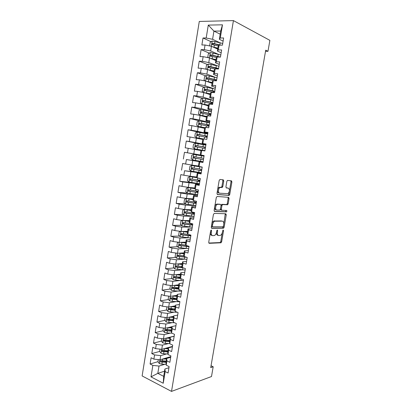 <?xml version="1.0" encoding="UTF-8"?>
<svg xmlns="http://www.w3.org/2000/svg" width="412" height="412" viewBox="0 0 412 412"><rect width="100%" height="100%" fill="white"/><g stroke="black" fill="none" stroke-linecap="round" stroke-linejoin="round"><path stroke-width="0.62" d="M211.253 230.056L210.661 230.818L208.724 242.266L209.208 243.317L221.028 242.792L221.641 241.777L223.541 230.694L223.088 230.004L222.423 232.141C222.104 233.702 221.455 234.773 220.477 235.36L218.88 235.556C217.675 235.381 217.186 234.263 217.407 232.208L217.654 230.751L217.335 230.009L216.753 230.756L216.506 232.219C216.187 233.795 215.528 234.881 214.534 235.479L212.87 235.685C211.629 235.51 211.119 234.377 211.341 232.291L211.593 230.808L211.253 230.056M223.752 181.007L223.294 179.843L220.018 179.452L219.179 180.471L216.99 193.408L217.464 194.552L229.201 195.427L229.747 194.485L231.889 181.965L231.456 180.827L227.378 180.435L226.842 181.373L225.915 186.806L226.363 187.944L228.263 188.135C229.963 189.556 229.865 191.405 227.975 193.676L219.73 193.197C217.897 193.197 218.082 188.511 219.957 187.563L222.274 187.439L222.825 186.487L223.752 181.007L222.866 180.832L222.614 179.766M265.524 51.279L267.975 51.32L265.714 50.176L210.723 367.612L213.195 366.747L211.042 365.753M267.975 51.32L269.875 40.361L233.429 20.6L171.516 391.4L142.125 375.929L199.284 21.45L233.429 20.6M213.195 366.747L211.495 376.532L171.516 391.4M214.276 213.375L213.431 214.441L211.268 227.223L211.753 228.305L223.546 228.207L224.138 227.213L226.26 214.837L225.817 213.766L214.276 213.375M214.122 210.367L216.295 197.508L217.139 196.462L228.629 197.343L229.067 198.45L228.155 203.78L227.594 204.743L222.516 204.604L221.944 205.573L221.337 209.157L221.79 210.254L226.574 210.455C227.022 210.81 226.991 211.289 226.482 211.892L214.601 211.48L214.122 210.367M164.543 371.191L157.806 373.354L163.693 376.357L163.24 383.248L165.171 371.567L168.075 373.025L169.136 366.608L166.227 365.181L166.932 360.912L169.847 362.323L170.913 355.886L167.988 354.5L168.699 350.215L171.629 351.585L172.7 345.117L169.759 343.778L170.47 339.478L173.416 340.801L174.492 334.312L171.541 333.014L172.252 328.699L175.213 329.976L176.29 323.461L173.323 322.21L174.044 317.879L177.011 319.109L178.097 312.569L175.115 311.364L175.836 307.012L178.823 308.202L179.91 301.636L176.918 300.477L177.639 296.11L180.636 297.253L181.728 290.661L178.72 289.548L179.447 285.166L182.459 286.258L183.556 279.645L180.533 278.574L181.265 274.176L184.288 275.221L185.39 268.583L182.356 267.563L183.088 263.144L186.126 264.144L187.233 257.479L184.185 256.506L184.916 252.072L187.97 253.025L189.077 246.33L186.018 245.408L186.754 240.953L189.819 241.859L190.936 235.139L187.857 234.263L188.598 229.793L191.678 230.653L192.795 223.907L189.705 223.077L190.447 218.592L193.547 219.4L194.67 212.628L191.565 211.845L192.306 207.344L195.417 208.101L196.545 201.303L193.424 200.572L194.17 196.05L197.297 196.761L198.43 189.937L195.293 189.257L196.045 184.715L199.187 185.374L200.32 178.525L197.173 177.891L197.925 173.334L201.082 173.946L202.22 167.066L199.058 166.484L199.815 161.911L202.982 162.472L204.131 155.561L200.948 155.036L201.71 150.442L204.893 150.947L206.041 144.015L202.848 143.536L203.61 138.926L206.814 139.38L207.967 132.422L204.759 131.995L205.521 127.365L208.74 127.772L209.899 120.778L206.675 120.407L207.442 115.757L210.671 116.112L211.835 109.092L208.596 108.773L209.368 104.102L212.613 104.406L213.782 97.356L210.527 97.088L211.299 92.406L214.559 92.654L215.733 85.578L212.463 85.361L213.241 80.659L216.516 80.85L217.696 73.748L214.41 73.588L215.188 68.866L218.478 69.005L219.663 61.872L216.362 61.764L217.145 57.026L220.451 57.108L221.641 49.95L218.324 49.898L219.112 45.135L222.434 45.166L223.623 37.976L220.291 37.981L219.344 39.3L220.708 31.034L213.931 31.106L212.587 39.3L219.478 42.518M163.24 383.248L150.993 376.867L152.862 365.398L159.001 366.062L164.97 364.239M157.951 361.679L150.086 364.007L152.862 365.398M150.086 364.007L151.101 357.755L153.882 359.12L154.567 354.928L160.716 355.613L166.757 353.898M160.005 349.124L159.624 351.441L151.781 353.578L154.567 354.928M151.781 353.578L152.8 347.301L155.592 348.624L156.277 344.417L162.436 345.122L168.56 343.52M161.37 341.121L153.48 343.108L156.277 344.417M153.48 343.108L154.505 336.81L157.307 338.092L157.997 333.869L164.167 334.59L170.377 333.102M163.131 330.774L155.185 332.602L157.997 333.869M155.185 332.602L156.21 326.283L159.032 327.519L159.722 323.281L165.897 324.023L172.221 322.653M164.908 320.392L156.9 322.06L159.722 323.281M156.9 322.06L157.93 315.71L160.757 316.905L161.453 312.651L167.638 313.414L174.08 312.167M166.69 309.973L158.615 311.472L161.453 312.651M158.615 311.472L159.65 305.101L162.493 306.255L163.188 301.981L169.383 302.769L175.97 301.641M168.487 299.519L160.34 300.848L163.188 301.981M160.34 300.848L161.38 294.456L164.233 295.564L164.934 291.274L171.135 292.077L177.886 291.083M170.295 289.033L162.071 290.182L164.934 291.274M162.071 290.182L163.116 283.765L165.984 284.831L166.685 280.526L172.896 281.35L179.843 280.49M172.118 278.507L163.811 279.48L166.685 280.526M163.811 279.48L164.857 273.038L167.736 274.057L168.441 269.736L174.662 270.581L181.841 269.865M173.952 267.949L165.552 268.732L168.441 269.736M165.552 268.732L166.602 262.269L169.497 263.242L170.208 258.906L176.434 259.771L183.901 259.21M175.8 257.356L167.303 257.948L170.208 258.906M167.303 257.948L168.359 251.459L171.268 252.386L171.974 248.029L178.211 248.92L186.033 248.524M177.665 246.731L169.064 247.123L171.974 248.029M169.064 247.123L170.12 240.608L173.04 241.489L173.751 237.116L179.998 238.028L188.289 237.812M179.55 236.071L170.826 236.256L173.751 237.116M170.826 236.256L171.886 229.716L174.822 230.55L175.538 226.162L181.79 227.089L190.756 227.089M181.45 225.374L172.597 225.343L175.538 226.162M172.597 225.343L173.663 218.782L176.609 219.57L177.33 215.167L183.592 216.115L193.707 216.367M183.366 214.652L174.374 214.395L177.33 215.167M174.374 214.395L175.445 207.803L178.406 208.549L179.127 204.125L185.4 205.099L195.829 205.629M185.312 203.894L176.161 203.404L179.127 204.125M176.161 203.404L177.232 196.787L180.209 197.482L180.93 193.043L187.213 194.037L197.616 194.84M194.701 188.562L188.181 187.615L186.317 188.346L185.781 191.637L187.28 193.11L177.948 192.368L180.93 193.043M177.948 192.368L179.029 185.724L182.016 186.373L182.743 181.919L199.413 184.01M191.209 182.495L179.75 181.29L182.743 181.919M179.75 181.29L180.832 174.626L183.834 175.224L184.561 170.753L201.216 173.138M201.277 172.762L184.561 170.753M181.553 170.171L182.64 163.482L185.657 164.033L186.389 159.542L203.023 162.225M203.044 162.112L186.389 159.542M183.366 159.011L184.458 152.291L187.486 152.795L188.222 148.289L200.974 150.56M205.882 144.998L186.281 141.064L185.184 147.805L188.222 148.289M186.281 141.064L189.324 141.517L190.061 136.99L202.807 139.462M200.84 132.69L188.109 129.785L187.012 136.557L190.061 136.99M188.109 129.785L191.168 130.192L191.91 125.65L204.646 128.317M199.449 120.901L189.947 118.471L188.845 125.263L191.91 125.65M189.947 118.471L193.017 118.826L193.764 114.263L200.103 115.412L206.494 117.132M200.809 109.664L191.791 107.11L190.684 113.928L193.764 114.263M191.791 107.11L194.876 107.414L195.623 102.835L201.978 104.004L208.348 105.905M202.457 98.453L193.64 95.702L192.533 102.552L195.623 102.835M193.64 95.702L196.745 95.955L197.492 91.361L203.852 92.556L210.208 94.636M204.136 87.195L195.499 84.249L194.387 91.124L197.492 91.361M195.499 84.249L198.615 84.455L199.367 79.84L205.737 81.056L212.077 83.322M205.83 75.885L197.369 72.754L196.246 79.66L199.367 79.84M197.369 72.754L200.495 72.909L201.252 68.279L207.633 69.515L213.952 71.966M207.55 64.535L199.238 61.213L198.115 68.145L201.252 68.279M199.238 61.213L202.385 61.316L203.142 56.665L209.533 57.932L215.837 60.564M209.286 53.138L201.123 49.631L199.99 56.588L203.142 56.665M201.123 49.631L204.28 49.677L205.042 45.011L211.438 46.299L217.727 49.121M211.037 41.689L203.008 37.997L201.875 44.985L205.042 45.011M203.008 37.997L206.185 37.997L208.287 25.091L222.47 24.818L220.291 37.981M221.177 52.746L217.402 51.073L218.18 46.371L219.112 45.135M218.324 49.898L217.402 51.073M220.193 34.175L213.931 31.106L208.287 25.091M206.185 37.997L212.587 39.3M219.251 64.354L215.466 62.794L216.238 58.113L217.145 57.026M216.362 61.764L215.466 62.794M211.438 46.299L210.676 50.959L217.891 54.106M204.28 49.677L210.676 50.959M217.335 75.916L213.54 74.474L214.307 69.808L215.188 68.866M214.41 73.588L213.54 74.474M209.533 57.932L208.771 62.573L218.921 66.347M202.385 61.316L208.771 62.573M215.425 87.437L211.619 86.103L212.386 81.458L213.241 80.659M212.463 85.361L211.619 86.103M207.633 69.515L206.875 74.139L215.013 77.193M200.495 72.909L206.875 74.139M213.524 98.911L209.703 97.69L210.47 93.06L211.299 92.406M210.527 97.088L209.703 97.69M205.737 81.056L204.985 85.66L213.9 88.74M198.615 84.455L204.985 85.66M211.629 110.339L207.797 109.231L208.56 104.617L209.368 104.102M208.596 108.773L207.797 109.231M203.852 92.556L203.101 97.139L213.282 100.358M196.745 95.955L203.101 97.139M209.739 121.725L205.902 120.726L206.659 116.133L207.442 115.757M206.675 120.407L205.902 120.726M201.978 104.004L201.226 108.572L211.433 111.503M194.876 107.414L201.226 108.572M207.859 133.066L204.012 132.175L204.764 127.602L205.521 127.365M204.759 131.995L204.012 132.175M200.103 115.412L199.362 119.964L209.595 122.601M193.017 118.826L199.362 119.964M205.985 144.36L202.127 143.582L202.879 139.024L203.61 138.926M202.848 143.536L202.127 143.582M198.244 126.778L197.497 131.31L207.761 133.663M191.168 130.192L197.497 131.31M204.12 155.612L200.253 154.938L200.999 150.401L201.71 150.442M200.948 155.036L200.253 154.938M196.385 138.092L195.643 142.609L205.933 144.684M189.324 141.517L195.643 142.609M203.003 162.343L199.13 161.736L198.383 166.257L199.058 166.484M199.815 161.911L199.13 161.736M194.536 149.371L193.8 153.867L204.115 155.659M187.486 152.795L193.8 153.867M201.149 173.529L197.266 173.025L196.519 177.531L197.173 177.891M197.925 173.334L197.266 173.025M192.698 160.603L191.961 165.083L198.419 166.026M185.657 164.033L191.961 165.083M199.305 184.669L195.406 184.272L194.665 188.758L195.293 189.257M196.045 184.715L195.406 184.272M190.859 171.789L190.128 176.254L196.606 177.026M183.834 175.224L190.128 176.254M197.461 195.767L193.558 195.473L192.821 199.944L193.424 200.572M194.17 196.05L193.558 195.473M189.031 182.933L188.305 187.383L194.794 187.985M182.016 186.373L188.305 187.383M195.628 206.824L191.714 206.633L190.983 211.088L191.565 211.845M192.306 207.344L191.714 206.633M187.213 194.037L186.487 198.466L192.991 198.898M180.209 197.482L186.487 198.466M193.805 217.835L189.881 217.752L189.149 222.186L189.705 223.077M214.322 221.419L214.425 220.822M190.447 218.592L189.881 217.752M185.4 205.099L184.674 209.507L191.199 209.775M178.406 208.549L184.674 209.507M191.987 228.804L188.052 228.825L187.321 233.243L187.857 234.263M188.598 229.793L188.052 228.825M183.592 216.115L182.871 220.513L189.407 220.605M176.609 219.57L182.871 220.513M190.174 239.738L186.229 239.856L185.503 244.254L186.018 245.408M186.754 240.953L186.229 239.856M181.79 227.089L181.074 231.472L187.625 231.4M174.822 230.55L181.074 231.472M188.366 250.625L184.416 250.846L183.69 255.229L184.185 256.506M184.916 252.072L184.416 250.846M179.998 238.028L179.282 242.39L185.848 242.153M173.04 241.489L179.282 242.39M186.569 261.471L182.609 261.79L181.888 266.157L182.356 267.563M183.088 263.144L182.609 261.79M178.211 248.92L177.5 253.262L184.082 252.865M171.268 252.386L177.5 253.262M184.777 272.275L180.806 272.698L180.09 277.049L180.533 278.574M181.265 274.176L180.806 272.698M176.434 259.771L175.723 264.097L182.32 263.541M169.497 263.242L175.723 264.097M182.995 283.044L179.014 283.559L178.298 287.895L178.72 289.548M179.447 285.166L179.014 283.559M174.662 270.581L173.952 274.892L180.564 274.171M167.736 274.057L173.952 274.892M181.213 293.766L177.227 294.384L176.511 298.7L176.918 300.477M177.639 296.11L177.227 294.384M172.896 281.35L172.19 285.645L178.813 284.764M165.984 284.831L172.19 285.645M179.441 304.453L175.445 305.163L174.734 309.464L175.115 311.364M175.836 307.012L175.445 305.163M171.135 292.077L170.434 296.357L177.072 295.316M164.233 295.564L170.434 296.357M177.68 315.092L173.673 315.906L172.968 320.191L173.323 322.21M174.044 317.879L173.673 315.906M169.383 302.769L168.683 307.033L175.337 305.833M162.493 306.255L168.683 307.033M175.919 325.696L171.907 326.603L171.201 330.872L171.541 333.014M172.252 328.699L171.907 326.603M167.638 313.414L166.942 317.662L173.607 316.308M160.757 316.905L166.942 317.662M174.168 336.264L170.146 337.263L169.445 341.517L169.759 343.778M170.47 339.478L170.146 337.263M165.897 324.023L165.202 328.256L171.881 326.747M159.032 327.519L165.202 328.256M172.422 346.786L168.395 347.882L167.694 352.121L167.988 354.5M168.699 350.215L168.395 347.882M164.167 334.59L163.471 338.808L174.188 336.146M157.307 338.092L163.471 338.808M170.686 357.276L166.644 358.461L165.948 362.684L166.227 365.181M166.932 360.912L166.644 358.461M162.436 345.122L161.751 349.325L172.484 346.415M155.592 348.624L161.751 349.325M168.951 367.72L164.903 369.003L163.693 376.357M165.171 371.567L164.903 369.003M160.716 355.613L160.031 359.794L170.789 356.648M153.882 359.12L160.031 359.794M223.108 41.092L219.344 39.3M159.001 366.062L157.806 373.354L150.993 376.867M220.708 31.034L222.47 24.818M163.126 350.468L162.529 350.633M165.336 340.116L164.264 340.389M167.741 329.708L166.041 330.1M170.31 319.264L167.875 319.774M172.999 308.799L169.811 309.397M175.836 298.324L172.056 298.937M178.303 287.911L174.637 288.426M180.24 277.559L177.381 277.894M182.228 267.177L180.327 267.357M184.875 256.728L183.531 256.82M187.718 246.273L187.208 246.299M204.105 155.705L184.458 152.291M218.417 57.057L217.057 56.475M218.963 45.33L217.418 44.62M210.702 230.648L210.465 232.049C210.244 234.134 210.753 235.267 211.995 235.443L212.19 235.499M216.496 232.296C216.382 234.176 216.892 235.18 218.01 235.319L218.231 235.376M208.807 243.044L220.168 242.55L220.78 241.535L222.289 232.723M223.793 223.958L225.266 213.751M211.377 228.068L222.47 228.037L223.386 226.327M212.401 226.039L212.736 226.791L222.897 226.796L223.464 226.059L223.721 224.54C223.953 222.501 223.474 221.373 222.289 221.146L214.59 221.249C213.617 221.847 212.978 222.923 212.664 224.473L212.401 226.039L211.521 225.807L211.856 226.559L212.602 226.76M221.939 221.059L222.289 221.146M211.521 225.807L211.783 224.241C212.098 222.696 212.741 221.62 213.715 221.023L221.419 220.93M221.069 205.341L221.888 204.337L226.718 204.543L227.28 203.585L228.191 198.26L228.021 197.297M220.435 209.136L220.914 210.043L221.656 210.218M214.266 211.284L225.446 211.722L225.946 210.429M217.886 204.259L217.186 204.44C215.265 205.367 215.033 210.12 216.908 210.048L219.859 210.094L220.441 209.116L221.048 205.526L220.59 204.414L216.305 204.234C214.379 205.161 214.152 209.909 216.022 209.837M219.833 204.239L220.59 204.414M217.006 204.058L219.709 204.213M218.844 193.007C217.011 193.007 217.191 188.325 219.066 187.383L221.388 187.254L221.934 186.306L222.866 180.832M227.573 187.996L228.263 188.135M226.126 187.831L227.383 187.954M229.499 190.607L231.008 181.795L230.777 180.744M217.186 194.412L228.068 195.303L228.871 194.294L229.319 191.683M158.29 359.604L157.935 361.782L159.331 363.585L161.906 364.156L166.124 364.27M162.817 358.981L166.541 359.089M164.543 358.476L166.633 358.538M170.542 356.72L170.702 357.173M169.821 357.528L169.337 357.07M166.216 361.056L160.531 360.639C159.743 360.794 159.676 361.206 160.33 361.88L166.015 362.292M166.108 361.736L161.386 361.566L160.33 361.88M159.624 351.441L161.025 353.223L163.61 353.795L167.921 353.934M164.434 348.593L168.25 348.732M166.16 348.13L168.338 348.207M171.124 347.141L170.908 346.842M172.108 346.518L172.432 346.744M167.926 350.705L162.235 350.262C161.453 350.411 161.375 350.828 162.019 351.503L167.72 351.951M167.808 351.415L163.064 351.215L162.034 351.508M161.725 338.607L161.324 341.064L162.735 342.825L165.32 343.387L169.734 343.567M166.057 338.164L169.971 338.34M167.772 337.742L170.053 337.84M169.641 340.317L163.945 339.843C163.167 339.993 163.085 340.405 163.708 341.084L169.45 341.563M169.517 341.059L164.748 340.822L163.708 341.084M163.456 328.045L163.028 330.645L164.445 332.391L167.04 332.947L171.907 333.174M167.679 327.695L171.691 327.901M169.383 327.313L171.768 327.432M171.366 329.888L165.66 329.389C164.888 329.533 164.8 329.945 165.403 330.625L171.243 331.145M171.238 330.661L165.403 330.625M165.191 317.451L164.743 320.191L166.16 321.916L168.76 322.467L174.657 322.771M169.296 317.183L173.421 317.431M170.985 316.843L173.493 316.988M173.092 319.424L167.385 318.893C166.613 319.037 166.52 319.449 167.107 320.129L173.055 320.691M172.973 320.232L167.107 320.129M166.932 306.811L166.458 309.695L167.885 311.4L170.491 311.946L177.423 312.296M170.908 306.631L175.157 306.919M172.571 306.332L175.224 306.502M174.827 308.918L169.111 308.361C168.348 308.5 168.25 308.912 168.817 309.592L174.884 310.195M174.796 309.767L169.95 309.433L169.404 308.583M168.678 296.13L168.184 299.163L169.615 300.848L172.231 301.388L179.889 301.769M172.51 296.032L176.897 296.367M174.147 295.775L176.964 295.981M176.568 298.376L170.846 297.788C170.089 297.928 169.981 298.339 170.532 299.019L176.733 299.668M176.64 299.261L171.68 298.891L171.14 298.025M170.434 285.413L169.914 288.591L171.351 290.254L173.972 290.79L181.635 291.238M174.106 285.392L178.648 285.774M175.697 285.181L178.705 285.418M178.314 287.792L172.587 287.174C171.835 287.313 171.722 287.72 172.257 288.405L178.607 289.1M178.509 288.724L173.421 288.307L172.88 287.427M172.499 274.696L172.17 274.789L171.65 277.976L173.097 279.624L175.723 280.15L183.386 280.665M175.692 274.701L180.405 275.144M177.222 274.536L180.456 274.819M180.126 277.173L174.338 276.524C173.586 276.658 173.473 277.065 173.988 277.75L180.513 278.502M180.41 278.151L175.162 277.683L174.631 276.787M174.554 263.938L173.916 264.123L173.39 267.326L174.848 268.948L185.148 270.056M177.258 263.968L182.166 264.473M178.705 263.845L182.212 264.174M182.006 266.523L176.094 265.833C175.347 265.967 175.224 266.373 175.723 267.053L183.531 267.96M182.351 267.543L176.918 267.022L176.382 266.111M176.599 253.138L175.667 253.421L175.141 256.635L176.604 258.236L186.914 259.4M178.798 253.184L183.932 253.766M180.132 253.107L183.979 253.493M183.927 255.837L177.85 255.1C177.114 255.234 176.985 255.641 177.469 256.321L186.878 257.366M185.75 257.006L178.674 256.321L178.149 255.388M178.628 242.292L177.428 242.678L176.897 245.902L178.365 247.483L188.686 248.709M187.826 246.335L187.496 245.959M181.481 242.308L185.75 242.776M180.307 242.349L185.709 243.013M185.889 245.114L179.622 244.326C178.89 244.46 178.757 244.862 179.22 245.542L189.02 246.675M189.077 246.355L180.441 245.578L179.92 244.63M180.641 231.405L179.194 231.894L178.664 235.134L180.137 236.694L190.462 237.982M182.804 231.451L187.527 232.013M181.764 231.462L187.491 232.224M188.418 234.423L181.393 233.516C180.667 233.645 180.528 234.047 180.976 234.727L190.802 235.937M190.849 235.654L182.212 234.794L181.697 233.831M182.65 220.477L180.966 221.069L180.43 224.319L181.913 225.858L192.25 227.208M184.118 220.528L189.309 221.213M183.165 220.513L189.278 221.393M192.574 223.845L183.175 222.66C182.454 222.789 182.31 223.191 182.743 223.87L192.589 225.158M192.631 224.911L183.989 223.974L183.484 222.985M191.101 210.367L184.586 209.528L182.743 210.202L182.207 213.468L183.695 214.982L194.042 216.398M184.586 209.528L191.075 210.522M194.598 213.035L184.962 211.763C184.246 211.897 184.097 212.298 184.514 212.973L194.382 214.338M194.418 214.132L185.771 213.107L185.276 212.098M194.577 213.159L194.031 212.983M192.893 199.485L186.337 198.61L184.525 199.295L183.989 202.57L185.482 204.069L195.844 205.542M186.384 198.594L192.878 199.604M196.4 202.168L186.76 200.829C186.049 200.958 185.894 201.36 186.296 202.029L196.184 203.477M196.21 203.312L187.563 202.204L187.079 201.169M196.344 202.524L194.778 201.988L194.577 203.157M187.28 193.11L197.647 194.649M188.181 187.615L194.685 188.65M198.208 191.266L188.557 189.85C187.851 189.978 187.697 190.38 188.083 191.05L197.992 192.574M198.012 192.45L189.36 191.256L188.892 190.2M198.115 191.848L196.529 191.364L198.187 191.405M196.689 177.624L189.989 176.594L188.119 177.356L187.578 180.657L189.082 182.109L199.46 183.716M189.989 176.594L196.838 177.706M200.026 180.317L190.37 178.829C189.669 178.963 189.505 179.359 189.875 180.029L199.805 181.63M199.82 181.543L191.168 180.265L190.833 180.132L190.72 179.179M199.892 181.131L198.296 180.713L199.938 180.827M202.199 167.2L191.801 165.531L189.922 166.324L189.381 169.641L190.895 171.068L201.283 172.736M191.801 165.531L202.194 167.236M201.849 169.327L192.183 167.772C191.487 167.9 191.317 168.297 191.678 168.961L201.628 170.65M201.638 170.599L192.981 169.239L192.636 169.095L192.558 168.111M201.674 170.372L200.062 170.022L201.7 170.208M204.022 156.194L193.625 154.428L191.734 155.252L191.189 158.579L192.713 159.985L203.106 161.72M203.677 158.296L194.006 156.663C193.316 156.797 193.14 157.193 193.491 157.858L203.456 159.624L194.799 158.167L194.438 158.012L194.433 156.977M203.461 159.578L201.839 159.29L203.466 159.552M205.861 145.112L195.453 143.283L193.552 144.138L193.007 147.475L194.536 148.861L204.944 150.658M194.536 148.861L204.939 150.684M204.918 150.802L203.286 150.571L204.903 150.89M205.511 147.223L195.834 145.518C195.149 145.652 194.974 146.049 195.309 146.708L205.289 148.552M205.454 147.568L203.837 147.223L205.475 147.439M195.309 146.708L196.251 146.888C195.875 146.198 196.071 145.812 196.843 145.714L205.506 147.259M207.705 133.993L197.286 132.092L195.381 132.978L194.83 136.331L196.37 137.69L203.492 138.942M196.37 137.69L203.327 138.962M207.354 136.109L197.672 134.327C196.988 134.461 196.807 134.858 197.132 135.517L207.133 137.443M207.236 136.83L205.629 136.408L207.282 136.557M197.132 135.517L198.074 135.723C197.708 135.033 197.909 134.647 198.677 134.554L207.344 136.187M209.559 122.822L199.13 120.86L197.214 121.777L196.663 125.14L198.167 126.448L204.759 127.648M198.208 126.479L204.743 127.73M209.203 124.949L199.511 123.095C198.836 123.229 198.651 123.626 198.965 124.28L208.982 126.288M209.023 126.051L207.421 125.557L209.09 125.634M198.965 124.28L199.902 124.512C199.552 123.827 199.758 123.44 200.515 123.348L209.183 125.068M211.418 111.616L200.979 109.582L199.053 110.534L198.502 113.913L200.011 115.195L206.613 116.416M200.052 115.226L206.592 116.534M211.062 113.748L201.365 111.822C200.69 111.956 200.505 112.352 200.804 113.006L210.841 115.097M209.286 114.747L210.908 114.67M201.736 113.259C201.401 112.574 201.607 112.188 202.364 112.1L211.037 113.908M213.282 100.363L202.833 98.262L200.902 99.246L200.345 102.634L201.865 103.896L208.472 105.142M201.906 103.927L208.451 105.292M212.927 102.506L203.219 100.502C202.55 100.641 202.359 101.033 202.647 101.682L212.7 103.855M211.804 103.639L212.731 103.67M203.554 101.944C203.265 101.259 203.487 100.883 204.218 100.806L212.891 102.706M204.022 92.612L210.341 93.828M204.939 92.911L210.311 94.008M203.683 92.525L202.199 91.32L202.756 87.916L204.697 86.901L215.152 89.069M214.796 91.217L205.088 89.136C204.419 89.275 204.228 89.672 204.501 90.321L214.575 92.576M205.387 90.578C205.14 89.904 205.372 89.533 206.082 89.476L214.755 91.464M206.314 81.267L212.216 82.467M207.298 81.612L212.18 82.683M205.356 80.984L204.058 79.959L204.62 76.539L206.567 75.494L217.031 77.729M216.676 79.887L206.958 77.729C206.294 77.873 206.098 78.265 206.366 78.913L214.467 80.731M207.226 79.166C207.025 78.501 207.267 78.146 207.952 78.095L216.63 80.175M208.539 69.87L214.101 71.065M209.631 70.292L214.06 71.312M207.02 69.396L205.923 68.552L206.484 65.122L208.446 64.04L216.367 65.657L216.012 67.825L208.838 66.28L208.235 67.46L215.038 69.025M217.15 68.402L216.846 68.629M218.561 68.516L216.012 67.825M209.08 67.712C208.915 67.058 209.162 66.713 209.826 66.672L218.509 68.845M210.712 58.422L215.991 59.616M211.953 58.942L215.945 59.895M208.673 57.762L207.797 57.103L208.364 53.658L210.331 52.545L220.817 54.92M220.456 57.098L210.723 54.781L210.115 55.965L210.496 56.166L216.727 57.526M210.944 56.217L211.711 55.203L219.292 57.077M212.844 46.932L217.891 48.122M214.199 47.54L217.835 48.436M210.311 46.072L209.682 45.608L210.244 42.153L212.221 41.004L222.717 43.451M220.822 45.15L212.618 43.245L212 44.424L212.391 44.63L218.468 45.984M212.819 44.676L213.601 43.693L219.488 45.14M210.465 232.049L211.341 232.291M216.82 230.524L217.654 230.751M216.547 231.977L217.407 232.208M222.727 230.473L223.541 230.694M220.78 241.535L221.641 241.777M219.977 242.601L220.837 242.843M210.728 230.576L211.593 230.808M225.39 214.626L226.26 214.837M223.273 226.986L224.138 227.213M222.47 228.037L223.335 228.263M214.477 220.822L215.352 221.048M211.783 224.241L212.664 224.473M228.191 198.26L229.067 198.45M227.28 203.585L228.155 203.78M226.476 204.604L227.352 204.8M221.888 204.337L222.763 204.537M221.069 205.372L221.944 205.573M220.466 208.951L221.337 209.157M225.446 211.722L226.322 211.933M221.934 186.306L222.825 186.487M221.105 187.321L221.996 187.506M219.828 187.192L220.719 187.378M231.008 181.795L231.889 181.965M228.871 194.294L229.747 194.485M228.068 195.303L228.948 195.489M159.907 359.784L159.295 363.538M162.23 362.189L161.906 364.156M162.755 359.001L162.436 360.948M161.628 349.309L160.994 353.182M163.935 351.817L163.61 353.795M164.465 348.593L164.141 350.571M163.353 338.793L162.699 342.784M165.65 341.409L165.32 343.387M166.18 338.175L165.856 340.158M164.79 340.827L163.739 341.095M165.083 328.24L164.409 332.345M167.365 330.96L167.04 332.947M167.9 327.71L167.571 329.703M166.505 330.403L165.454 330.645M166.819 317.647L166.124 321.87M173.905 322.457L173.859 322.74M169.09 320.469L168.76 322.467M169.626 317.209L169.296 319.207M168.225 319.939L167.179 320.155M168.56 307.017L167.849 311.359M175.703 311.601L175.594 312.26M170.82 309.942L170.491 311.946M171.361 306.672L171.032 308.676M169.95 309.433L168.905 309.628M170.31 296.341L169.579 300.806M177.505 300.703L177.33 301.738M172.561 299.375L172.231 301.388M173.102 296.094L172.767 298.108M171.68 298.891L170.64 299.061M172.067 285.629L171.315 290.213M179.313 289.765L179.081 291.176M174.302 288.771L173.972 290.79M174.848 285.475L174.513 287.494M173.421 288.307L172.381 288.452M173.833 274.876L173.061 279.583M181.125 278.785L180.832 280.572M176.053 278.126L175.723 280.15M176.599 274.814L176.264 276.843M175.162 277.683L174.127 277.806M175.6 264.082L174.806 268.907M182.928 267.908L182.588 269.932M177.814 267.44L177.479 269.474M178.36 264.118L178.025 266.152M176.918 267.022L175.883 267.115M177.376 253.246L176.568 258.195M184.694 257.217L184.355 259.251M179.575 256.712L179.241 258.751M180.121 253.38L179.787 255.425M178.674 256.321L177.639 256.388M179.158 242.369L178.329 247.447M186.466 246.489L186.131 248.534M188.176 246.35L188.222 246.072M181.347 245.943L181.007 247.993M181.898 242.601L181.558 244.651M180.441 245.578L179.405 245.624M180.95 231.451L180.095 236.653M188.248 235.721L187.908 237.77M189.953 235.628L190.076 234.897M183.124 235.139L182.784 237.194M183.675 231.781L183.335 233.841M182.212 234.794L181.182 234.814M182.748 220.492L181.872 225.817M190.035 224.916L189.695 226.971M191.734 224.875L191.915 223.793M190.313 223.237L190.251 223.613M184.906 224.293L184.566 226.353M185.462 220.92L185.122 222.985M183.989 223.974L182.964 223.963M184.54 209.548L183.659 214.946M191.827 214.065L191.487 216.13M193.527 214.075L193.712 212.953M192.172 212L192.043 212.757M186.698 213.401L186.358 215.476M187.254 210.017L186.914 212.092M185.771 213.107L184.751 213.076M186.337 198.61L185.446 204.028M193.63 203.173L193.285 205.248M195.319 203.234L195.479 202.271M194.037 200.716L193.846 201.865M188.495 202.472L188.155 204.553M189.051 199.073L188.711 201.159M187.563 202.204L186.543 202.143M188.135 187.635L187.244 193.073M195.437 192.239L195.092 194.32M197.121 192.352L197.245 191.621M195.911 189.391L195.654 190.926M190.298 191.498L189.958 193.588M190.859 188.088L190.514 190.179M189.36 191.256L188.341 191.168M189.942 176.614L189.046 182.073M197.25 181.27L196.905 183.355M198.929 181.435L199.017 180.93M197.791 178.015L197.472 179.946M192.11 180.487L191.765 182.583M192.672 177.062L192.327 179.163M191.168 180.265L190.148 180.157M191.755 165.552L190.859 171.032M199.073 170.254L198.728 172.35M200.747 170.47L200.793 170.197M199.64 166.829L199.29 168.93M193.928 169.43L193.583 171.536M194.495 165.995L194.145 168.101M192.981 169.239L191.966 169.1M193.578 154.448L192.672 159.949M200.902 159.197L200.551 161.298M201.468 155.762L201.123 157.868M195.752 158.332L195.406 160.443M196.318 154.881L195.973 156.998M194.799 158.167L193.784 158.002M195.401 143.304L194.5 148.825M202.735 148.099L202.39 150.21M203.307 144.648L202.956 146.76M197.585 147.192L197.235 149.314M198.157 143.731L197.806 145.853M196.843 145.714L195.834 145.518M197.24 132.113L196.328 137.66M204.579 136.954L204.239 139.014M206.381 136.454L206.458 136.001M205.15 133.493L204.8 135.615M199.423 136.006L199.073 138.138M199.995 132.535L199.645 134.662M198.677 134.554L197.672 134.327M199.078 120.881L198.167 126.448M206.427 125.768L206.149 127.442M208.189 125.557L208.302 124.867M207.004 122.292L206.649 124.424M201.272 124.785L200.917 126.917M201.844 121.293L201.494 123.435M200.515 123.348L199.511 123.095M200.927 109.607L200.011 115.195M208.287 114.541L208.07 115.829M210.002 114.618L210.151 113.686M208.863 111.055L208.508 113.192M203.121 113.511L202.771 115.659M203.698 110.009L203.348 112.157M202.364 112.1L201.365 111.822M202.781 98.288L201.865 103.896M210.151 103.273L210.002 104.164M211.82 103.639L212.01 102.47M210.728 99.771L210.372 101.919M204.985 102.202L204.63 104.354M205.562 98.684L205.207 100.842M204.218 100.806L203.219 100.502M204.646 86.927L203.729 92.53M212.02 91.958L211.938 92.453M213.689 92.345L213.88 91.201M212.602 88.441L212.242 90.599M206.85 90.846L206.494 93.004M207.432 87.313L207.076 89.476M206.082 89.476L205.088 89.136M206.515 75.52L205.614 81.035M215.6 80.798L215.749 79.897M214.482 77.07L214.122 79.233M208.724 79.444L208.369 81.612M209.306 75.901L208.951 78.074M207.952 78.095L206.958 77.729M208.395 64.066L207.504 69.494M217.562 68.964L217.629 68.546M210.609 68.001L210.249 70.174M211.191 64.442L210.836 66.62M209.826 66.672L208.838 66.28M210.28 52.571L209.404 57.907M218.262 54.193L217.902 56.377M212.499 56.511L212.139 58.695M213.086 52.937L212.726 55.126M211.711 55.203L210.723 54.781M212.17 41.03L211.31 46.273M220.168 42.694L219.802 44.882M214.395 44.975L214.034 47.169M214.982 41.391L214.621 43.59M213.601 43.693L212.618 43.245M220.168 242.55L221.028 242.792M222.676 227.98L223.546 228.207M213.715 221.023L214.59 221.249M226.718 204.543L227.594 204.743M221.635 204.403L222.516 204.604M225.611 211.68L226.482 211.892M216.305 204.234L217.186 204.44M221.388 187.254L222.274 187.439M219.066 187.383L219.957 187.563M228.32 195.242L229.201 195.427M169.09 357.142L168.987 357.771M170.795 346.873L170.728 347.249M163.064 351.215L162.019 351.503M169.837 309.407L168.817 309.592M171.547 298.854L170.532 299.019M173.261 288.261L172.257 288.405M174.987 277.631L173.988 277.75M176.722 266.961L175.723 267.053M178.458 256.254L177.469 256.321M180.204 245.5L179.22 245.542M189.36 234.691L189.216 235.571M181.96 234.706L180.976 234.727M191.178 223.721L190.993 224.813M183.721 223.876L182.743 223.87M192.97 212.875L192.785 214.008M185.488 213.004L184.514 212.973M187.264 202.086L186.296 202.029M196.529 191.364L196.38 192.265M189.046 191.132L188.083 191.05M198.296 180.713L198.193 181.332M190.833 180.132L189.875 180.029M200.062 170.022L200.005 170.362M192.631 169.095L191.678 168.961M194.438 158.012L193.491 157.858M203.883 146.96L203.837 147.223M205.717 135.852L205.629 136.408M207.566 124.707L207.421 125.557M209.414 113.516L209.229 114.66M201.736 113.264L200.804 113.006M211.274 102.284L211.078 103.474M203.44 101.924L202.647 101.682M213.143 91.011L212.953 92.164M205.186 90.547L204.501 90.321M215.013 79.691L214.837 80.752M206.973 79.13L206.366 78.913M216.856 68.562L216.794 68.933M208.786 67.676L208.235 67.46M210.62 56.176L210.115 55.965M212.474 44.635L212 44.424"/></g></svg>
